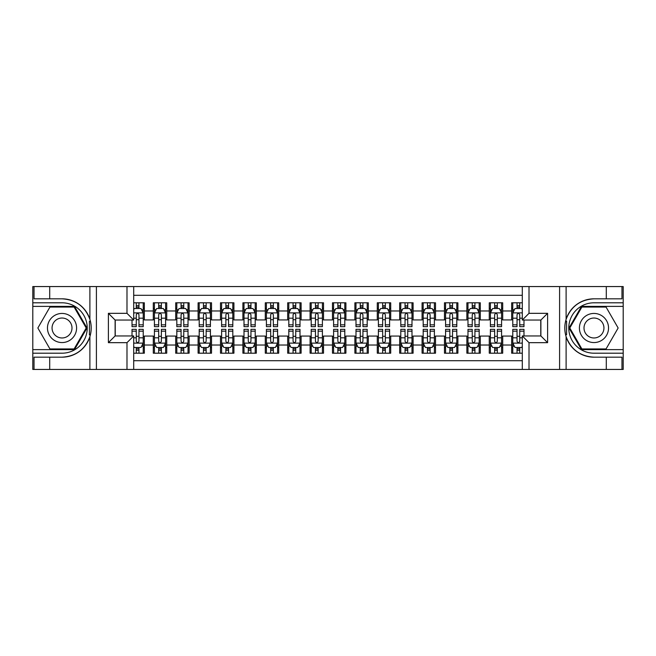 <?xml version="1.0" encoding="UTF-8"?>
<svg xmlns="http://www.w3.org/2000/svg" width="656" height="656" viewBox="0 0 656 656"><rect width="100%" height="100%" fill="white"/><g stroke="black" fill="none" stroke-linecap="round" stroke-linejoin="round"><path stroke-width="0.98" d="M133.701 369.435L522.299 369.435L522.299 335.954L540.888 335.954L540.888 320.046L522.299 320.046L522.299 286.565L133.701 286.565L133.701 320.046L115.112 320.046L115.112 335.954L133.701 335.954L133.701 369.435L49.708 369.435L49.708 357.176L62.025 357.176A29.176 29.176 0 0 0 89.888 336.667C91.594 330.895 91.594 325.114 89.888 319.333A29.176 29.176 0 0 0 62.025 298.824L49.708 298.824L49.708 286.565L32.8 286.565L32.8 349.615L74.505 349.615L86.986 328L74.505 306.385L32.8 306.385M522.299 302.801L511.664 302.801L511.664 310.977L502.701 310.977L502.701 319.939L511.664 319.939L511.664 310.977M502.701 310.977L502.701 302.801L489.261 302.801L489.261 310.977L480.307 310.977L480.307 319.939L489.261 319.939L489.261 310.977M480.307 310.977L480.307 302.801L466.867 302.801L466.867 310.977L457.904 310.977L457.904 319.939L466.867 319.939L466.867 310.977M457.904 310.977L457.904 302.801L444.465 302.801L444.465 310.977L435.51 310.977L435.51 319.939L444.465 319.939L444.465 310.977M435.51 310.977L435.51 302.801L422.07 302.801L422.07 310.977L413.108 310.977L413.108 319.939L422.07 319.939L422.07 310.977M413.108 310.977L413.108 302.801L399.676 302.801L399.676 310.977L390.714 310.977L390.714 319.939L399.676 319.939L399.676 310.977M390.714 310.977L390.714 302.801L377.274 302.801L377.274 310.977L368.319 310.977L368.319 319.939L377.274 319.939L377.274 310.977M368.319 310.977L368.319 302.801L354.88 302.801L354.88 310.977L345.917 310.977L345.917 319.939L354.88 319.939L354.88 310.977M345.917 310.977L345.917 302.801L332.477 302.801L332.477 310.977L323.523 310.977L323.523 319.939L332.477 319.939L332.477 310.977M323.523 310.977L323.523 302.801L310.083 302.801L310.083 310.977L301.12 310.977L301.12 319.939L310.083 319.939L310.083 310.977M301.12 310.977L301.12 302.801L287.681 302.801L287.681 310.977L278.726 310.977L278.726 319.939L287.681 319.939L287.681 310.977M278.726 310.977L278.726 302.801L265.286 302.801L265.286 310.977L256.324 310.977L256.324 319.939L265.286 319.939L265.286 310.977M256.324 310.977L256.324 302.801L242.892 302.801L242.892 310.977L233.93 310.977L233.93 319.939L242.892 319.939L242.892 310.977M233.93 310.977L233.93 302.801L220.49 302.801L220.49 310.977L211.535 310.977L211.535 319.939L220.49 319.939L220.49 310.977M211.535 310.977L211.535 302.801L198.096 302.801L198.096 310.977L189.133 310.977L189.133 319.939L198.096 319.939L198.096 310.977M189.133 310.977L189.133 302.801L175.693 302.801L175.693 310.977L166.739 310.977L166.739 319.939L175.693 319.939L175.693 310.977M166.739 310.977L166.739 302.801L153.299 302.801L153.299 319.939L144.336 319.939L144.336 302.801L133.701 302.801M133.701 353.199L144.336 353.199L144.336 336.061L153.299 336.061L153.299 353.199L166.739 353.199L166.739 336.061L175.693 336.061L175.693 345.023L166.739 345.023M175.693 345.023L175.693 353.199L189.133 353.199L189.133 336.061L198.096 336.061L198.096 345.023L189.133 345.023M198.096 345.023L198.096 353.199L211.535 353.199L211.535 336.061L220.49 336.061L220.49 345.023L211.535 345.023M220.49 345.023L220.49 353.199L233.93 353.199L233.93 336.061L242.892 336.061L242.892 345.023L233.93 345.023M242.892 345.023L242.892 353.199L256.324 353.199L256.324 336.061L265.286 336.061L265.286 345.023L256.324 345.023M265.286 345.023L265.286 353.199L278.726 353.199L278.726 336.061L287.681 336.061L287.681 345.023L278.726 345.023M287.681 345.023L287.681 353.199L301.12 353.199L301.12 336.061L310.083 336.061L310.083 345.023L301.12 345.023M310.083 345.023L310.083 353.199L323.523 353.199L323.523 336.061L332.477 336.061L332.477 345.023L323.523 345.023M332.477 345.023L332.477 353.199L345.917 353.199L345.917 336.061L354.88 336.061L354.88 345.023L345.917 345.023M354.88 345.023L354.88 353.199L368.319 353.199L368.319 336.061L377.274 336.061L377.274 345.023L368.319 345.023M377.274 345.023L377.274 353.199L390.714 353.199L390.714 336.061L399.676 336.061L399.676 345.023L390.714 345.023M399.676 345.023L399.676 353.199L413.108 353.199L413.108 336.061L422.07 336.061L422.07 345.023L413.108 345.023M422.07 345.023L422.07 353.199L435.51 353.199L435.51 336.061L444.465 336.061L444.465 345.023L435.51 345.023M444.465 345.023L444.465 353.199L457.904 353.199L457.904 336.061L466.867 336.061L466.867 345.023L457.904 345.023M466.867 345.023L466.867 353.199L480.307 353.199L480.307 336.061L489.261 336.061L489.261 345.023L480.307 345.023M489.261 345.023L489.261 353.199L502.701 353.199L502.701 336.061L511.664 336.061L511.664 345.023L502.701 345.023M522.299 295.298L133.701 295.298M133.701 360.702L522.299 360.702M511.664 345.023L511.664 353.199L522.299 353.199M115.226 320.046L115.226 335.954M540.774 335.954L540.774 320.046M136.276 308.402L138.965 308.402M143.221 308.402L144.336 308.402M136.276 319.71L138.965 319.71M143.221 319.71L144.336 319.71M136.276 336.29L138.965 336.29M143.221 336.29L144.336 336.29M136.276 347.598L138.965 347.598M143.221 347.598L144.336 347.598M153.299 319.71L154.422 319.71M158.678 319.71L161.36 319.71M165.615 319.71L166.739 319.71M153.299 308.402L154.422 308.402M158.678 308.402L161.36 308.402M165.615 308.402L166.739 308.402M153.299 336.29L154.422 336.29M158.678 336.29L161.36 336.29M165.615 336.29L166.739 336.29M153.299 347.598L154.422 347.598M158.678 347.598L161.36 347.598M165.615 347.598L166.739 347.598M175.693 336.29L176.817 336.29M181.072 336.29L183.762 336.29M188.018 336.29L189.133 336.29M175.693 347.598L176.817 347.598M181.072 347.598L183.762 347.598M188.018 347.598L189.133 347.598M175.693 308.402L176.817 308.402M181.072 308.402L183.762 308.402M188.018 308.402L189.133 308.402M175.693 319.71L176.817 319.71M181.072 319.71L183.762 319.71M188.018 319.71L189.133 319.71M198.096 336.29L199.211 336.29M203.467 336.29L206.156 336.29M210.412 336.29L211.535 336.29M198.096 347.598L199.211 347.598M203.467 347.598L206.156 347.598M210.412 347.598L211.535 347.598M198.096 308.402L199.211 308.402M203.467 308.402L206.156 308.402M210.412 308.402L211.535 308.402M198.096 319.71L199.211 319.71M203.467 319.71L206.156 319.71M210.412 319.71L211.535 319.71M220.49 336.29L221.613 336.29M225.869 336.29L228.559 336.29M232.814 336.29L233.93 336.29M220.49 347.598L221.613 347.598M225.869 347.598L228.559 347.598M232.814 347.598L233.93 347.598M220.49 308.402L221.613 308.402M225.869 308.402L228.559 308.402M232.814 308.402L233.93 308.402M220.49 319.71L221.613 319.71M225.869 319.71L228.559 319.71M232.814 319.71L233.93 319.71M242.892 336.29L244.007 336.29M248.263 336.29L250.953 336.29M255.209 336.29L256.324 336.29M242.892 347.598L244.007 347.598M248.263 347.598L250.953 347.598M255.209 347.598L256.324 347.598M242.892 308.402L244.007 308.402M248.263 308.402L250.953 308.402M255.209 308.402L256.324 308.402M242.892 319.71L244.007 319.71M248.263 319.71L250.953 319.71M255.209 319.71L256.324 319.71M265.286 336.29L266.41 336.29M270.666 336.29L273.347 336.29M277.603 336.29L278.726 336.29M265.286 347.598L266.41 347.598M270.666 347.598L273.347 347.598M277.603 347.598L278.726 347.598M265.286 308.402L266.41 308.402M270.666 308.402L273.347 308.402M277.603 308.402L278.726 308.402M265.286 319.71L266.41 319.71M270.666 319.71L273.347 319.71M277.603 319.71L278.726 319.71M287.681 336.29L288.804 336.29M293.06 336.29L295.749 336.29M300.005 336.29L301.12 336.29M287.681 347.598L288.804 347.598M293.06 347.598L295.749 347.598M300.005 347.598L301.12 347.598M287.681 308.402L288.804 308.402M293.06 308.402L295.749 308.402M300.005 308.402L301.12 308.402M287.681 319.71L288.804 319.71M293.06 319.71L295.749 319.71M300.005 319.71L301.12 319.71M310.083 336.29L311.198 336.29M315.454 336.29L318.144 336.29M322.399 336.29L323.523 336.29M310.083 347.598L311.198 347.598M315.454 347.598L318.144 347.598M322.399 347.598L323.523 347.598M310.083 308.402L311.198 308.402M315.454 308.402L318.144 308.402M322.399 308.402L323.523 308.402M310.083 319.71L311.198 319.71M315.454 319.71L318.144 319.71M322.399 319.71L323.523 319.71M332.477 336.29L333.601 336.29M337.856 336.29L340.546 336.29M344.802 336.29L345.917 336.29M332.477 347.598L333.601 347.598M337.856 347.598L340.546 347.598M344.802 347.598L345.917 347.598M332.477 308.402L333.601 308.402M337.856 308.402L340.546 308.402M344.802 308.402L345.917 308.402M332.477 319.71L333.601 319.71M337.856 319.71L340.546 319.71M344.802 319.71L345.917 319.71M354.88 336.29L355.995 336.29M360.251 336.29L362.94 336.29M367.196 336.29L368.319 336.29M354.88 347.598L355.995 347.598M360.251 347.598L362.94 347.598M367.196 347.598L368.319 347.598M354.88 308.402L355.995 308.402M360.251 308.402L362.94 308.402M367.196 308.402L368.319 308.402M354.88 319.71L355.995 319.71M360.251 319.71L362.94 319.71M367.196 319.71L368.319 319.71M377.274 336.29L378.397 336.29M382.653 336.29L385.334 336.29M389.59 336.29L390.714 336.29M377.274 347.598L378.397 347.598M382.653 347.598L385.334 347.598M389.59 347.598L390.714 347.598M377.274 308.402L378.397 308.402M382.653 308.402L385.334 308.402M389.59 308.402L390.714 308.402M377.274 319.71L378.397 319.71M382.653 319.71L385.334 319.71M389.59 319.71L390.714 319.71M399.676 336.29L400.791 336.29M405.047 336.29L407.737 336.29M411.993 336.29L413.108 336.29M399.676 347.598L400.791 347.598M405.047 347.598L407.737 347.598M411.993 347.598L413.108 347.598M399.676 308.402L400.791 308.402M405.047 308.402L407.737 308.402M411.993 308.402L413.108 308.402M399.676 319.71L400.791 319.71M405.047 319.71L407.737 319.71M411.993 319.71L413.108 319.71M422.07 336.29L423.186 336.29M427.441 336.29L430.131 336.29M434.387 336.29L435.51 336.29M422.07 347.598L423.186 347.598M427.441 347.598L430.131 347.598M434.387 347.598L435.51 347.598M422.07 308.402L423.186 308.402M427.441 308.402L430.131 308.402M434.387 308.402L435.51 308.402M422.07 319.71L423.186 319.71M427.441 319.71L430.131 319.71M434.387 319.71L435.51 319.71M444.465 336.29L445.588 336.29M449.844 336.29L452.533 336.29M456.789 336.29L457.904 336.29M444.465 347.598L445.588 347.598M449.844 347.598L452.533 347.598M456.789 347.598L457.904 347.598M444.465 308.402L445.588 308.402M449.844 308.402L452.533 308.402M456.789 308.402L457.904 308.402M444.465 319.71L445.588 319.71M449.844 319.71L452.533 319.71M456.789 319.71L457.904 319.71M466.867 336.29L467.982 336.29M472.238 336.29L474.928 336.29M479.183 336.29L480.307 336.29M466.867 347.598L467.982 347.598M472.238 347.598L474.928 347.598M479.183 347.598L480.307 347.598M466.867 308.402L467.982 308.402M472.238 308.402L474.928 308.402M479.183 308.402L480.307 308.402M466.867 319.71L467.982 319.71M472.238 319.71L474.928 319.71M479.183 319.71L480.307 319.71M489.261 336.29L490.385 336.29M494.64 336.29L497.322 336.29M501.578 336.29L502.701 336.29M489.261 347.598L490.385 347.598M494.64 347.598L497.322 347.598M501.578 347.598L502.701 347.598M489.261 308.402L490.385 308.402M494.64 308.402L497.322 308.402M501.578 308.402L502.701 308.402M489.261 319.71L490.385 319.71M494.64 319.71L497.322 319.71M501.578 319.71L502.701 319.71M511.664 336.29L512.779 336.29M517.035 336.29L519.724 336.29M511.664 347.598L512.779 347.598M517.035 347.598L519.724 347.598M511.664 308.402L512.779 308.402M517.035 308.402L519.724 308.402M511.664 319.71L512.779 319.71M517.035 319.71L519.724 319.71M138.965 305.712L136.276 305.712M132.02 324.835L132.02 326.655L136.276 326.655L136.276 324.835L132.02 324.835L132.02 320.046M141.598 309.747L143.221 309.747L143.221 326.655L138.965 326.655L138.965 314.675C138.072 312.945 137.178 312.945 136.276 314.675L136.276 324.835M143.221 309.747L143.221 302.801M143.221 312.994L140.983 308.517L134.259 308.517L133.701 309.632M136.276 308.517L136.276 302.801M138.965 302.801L138.965 308.517M136.276 350.288L138.965 350.288M133.701 346.368L134.259 347.483L140.983 347.483L143.221 343.006L143.221 329.345L138.965 329.345L138.965 331.165L143.221 331.165M143.221 343.006L143.221 353.199M132.02 335.954L132.02 329.345L136.276 329.345L136.276 341.325C137.17 343.055 138.063 343.055 138.965 341.325L138.965 331.165M138.965 347.483L138.965 353.199M136.276 353.199L136.276 347.483M69.306 315.388A14.555 14.555 0 0 0 49.421 320.718A14.555 14.555 0 0 0 54.751 340.612A14.555 14.555 0 0 0 74.636 335.282A14.555 14.555 0 0 0 69.306 315.388M67.01 319.365A9.963 9.963 0 0 0 53.398 323.014A9.963 9.963 0 0 0 57.047 336.635A9.963 9.963 0 0 0 70.659 332.986A9.963 9.963 0 0 0 67.01 319.365M74.12 348.943L49.938 348.943L37.851 328L49.938 307.057L74.12 307.057L86.207 328L74.12 348.943M601.249 315.388A14.555 14.555 0 0 0 581.364 320.718A14.555 14.555 0 0 0 586.694 340.612A14.555 14.555 0 0 0 606.579 335.282A14.555 14.555 0 0 0 601.249 315.388M598.953 319.365A9.963 9.963 0 0 0 585.341 323.014A9.963 9.963 0 0 0 588.99 336.635A9.963 9.963 0 0 0 602.602 332.986A9.963 9.963 0 0 0 598.953 319.365M606.062 348.943L581.88 348.943L569.793 328L581.88 307.057L606.062 307.057L618.149 328L606.062 348.943M89.413 334.724L90.413 334.724A29.176 29.176 0 0 0 90.421 321.284L89.413 321.284L89.413 334.896L90.372 334.896M49.708 286.565L89.888 286.565L89.888 319.333C85.026 306.491 75.735 299.653 62.025 298.824M62.025 357.176C75.735 356.347 85.026 349.509 89.888 336.667L89.888 369.435M126.985 369.435L126.985 342.67L108.396 342.67L108.396 313.33L126.985 313.33L126.985 286.565L96.407 286.565L96.407 369.435M49.708 369.435L32.8 369.435L32.8 349.615M32.8 353.199L62.025 353.199A25.199 25.199 0 0 0 87.223 328A25.199 25.199 0 0 0 62.025 302.801L32.8 302.801M89.888 286.565L96.407 286.565M126.985 286.565L133.701 286.565M49.708 357.176L34.03 357.176L34.03 369.435M49.708 298.824L34.03 298.824L34.03 286.565M126.985 342.67L133.701 335.954M108.396 342.67L115.112 335.954M108.396 313.33L115.112 320.046M126.985 313.33L133.701 320.046M89.413 321.284L90.38 321.112M91.094 330.501L91.184 326.975M90.897 323.785L90.741 322.834M566.587 321.276L565.587 321.276A29.176 29.176 0 0 0 565.579 334.716L566.587 334.716L566.587 321.104L565.628 321.104A29.176 29.176 0 0 1 593.975 298.824C580.265 299.653 570.974 306.491 566.112 319.333C564.406 325.105 564.406 330.886 566.112 336.667C570.974 349.509 580.265 356.347 593.975 357.176L606.292 357.176L606.292 369.435L623.2 369.435L623.2 306.385L581.495 306.385L569.014 328L581.495 349.615L623.2 349.615M566.587 334.716L565.62 334.888A29.176 29.176 0 0 0 593.975 357.176M522.299 286.565L606.292 286.565L606.292 298.824L593.975 298.824M529.015 286.565L529.015 313.33L547.604 313.33L547.604 342.67L529.015 342.67L529.015 369.435L559.593 369.435L559.593 286.565M566.112 336.667L566.112 369.435L606.292 369.435M606.292 286.565L623.2 286.565L623.2 306.385M623.2 302.801L593.975 302.801A25.199 25.199 0 0 0 568.777 328A25.199 25.199 0 0 0 593.975 353.199L623.2 353.199M566.112 369.435L559.593 369.435M529.015 369.435L522.299 369.435M606.292 298.824L621.97 298.824L621.97 286.565M606.292 357.176L621.97 357.176L621.97 369.435M529.015 313.33L522.299 320.046M547.604 313.33L540.888 320.046M547.604 342.67L540.888 335.954M529.015 342.67L522.299 335.954M564.906 325.499L564.816 329.025M565.103 332.215L565.259 333.166M161.36 305.712L158.678 305.712M165.615 324.835L161.36 324.835L161.36 326.655L165.615 326.655L165.615 312.994L163.377 308.517L156.661 308.517L154.422 312.994L154.422 326.655L158.678 326.655L158.678 324.835L154.422 324.835M154.422 312.994L154.422 302.801M165.615 312.994L165.615 302.801M158.678 308.517L158.678 302.801M161.36 302.801L161.36 308.517M161.36 324.835L161.36 314.675C160.466 312.945 159.572 312.945 158.678 314.675L158.678 324.835M183.762 305.712L181.072 305.712M188.018 324.835L183.762 324.835L183.762 326.655L188.018 326.655L188.018 312.994L185.779 308.517L179.055 308.517L176.817 312.994L176.817 326.655L181.072 326.655L181.072 324.835L176.817 324.835M176.817 312.994L176.817 302.801M188.018 312.994L188.018 302.801M181.072 308.517L181.072 302.801M183.762 302.801L183.762 308.517M183.762 324.835L183.762 314.675C182.868 312.945 181.966 312.945 181.072 314.675L181.072 324.835M206.156 305.712L203.467 305.712M210.412 324.835L206.156 324.835L206.156 326.655L210.412 326.655L210.412 312.994L208.173 308.517L201.458 308.517L199.211 312.994L199.211 326.655L203.467 326.655L203.467 324.835L199.211 324.835M199.211 312.994L199.211 302.801M210.412 312.994L210.412 302.801M203.467 308.517L203.467 302.801M206.156 302.801L206.156 308.517M206.156 324.835L206.156 314.675C205.262 312.945 204.369 312.945 203.467 314.675L203.467 324.835M228.559 305.712L225.869 305.712M232.814 324.835L228.559 324.835L228.559 326.655L232.814 326.655L232.814 312.994L230.568 308.517L223.852 308.517L221.613 312.994L221.613 326.655L225.869 326.655L225.869 324.835L221.613 324.835M221.613 312.994L221.613 302.801M232.814 312.994L232.814 302.801M225.869 308.517L225.869 302.801M228.559 302.801L228.559 308.517M228.559 324.835L228.559 314.675C227.657 312.945 226.763 312.945 225.869 314.675L225.869 324.835M158.678 350.288L161.36 350.288M154.422 331.165L158.678 331.165L158.678 329.345L154.422 329.345L154.422 343.006L156.661 347.483L163.377 347.483L165.615 343.006L165.615 329.345L161.36 329.345L161.36 331.165L165.615 331.165M165.615 343.006L165.615 353.199M154.422 343.006L154.422 353.199M161.36 347.483L161.36 353.199M158.678 353.199L158.678 347.483M158.678 331.165L158.678 341.325C159.572 343.055 160.466 343.055 161.36 341.325L161.36 331.165M181.072 350.288L183.762 350.288M176.817 331.165L181.072 331.165L181.072 329.345L176.817 329.345L176.817 343.006L179.055 347.483L185.779 347.483L188.018 343.006L188.018 329.345L183.762 329.345L183.762 331.165L188.018 331.165M188.018 343.006L188.018 353.199M176.817 343.006L176.817 353.199M183.762 347.483L183.762 353.199M181.072 353.199L181.072 347.483M181.072 331.165L181.072 341.325C181.966 343.055 182.86 343.055 183.762 341.325L183.762 331.165M203.467 350.288L206.156 350.288M199.211 331.165L203.467 331.165L203.467 329.345L199.211 329.345L199.211 343.006L201.458 347.483L208.173 347.483L210.412 343.006L210.412 329.345L206.156 329.345L206.156 331.165L210.412 331.165M210.412 343.006L210.412 353.199M199.211 343.006L199.211 353.199M206.156 347.483L206.156 353.199M203.467 353.199L203.467 347.483M203.467 331.165L203.467 341.325C204.36 343.055 205.262 343.055 206.156 341.325L206.156 331.165M225.869 350.288L228.559 350.288M221.613 331.165L225.869 331.165L225.869 329.345L221.613 329.345L221.613 343.006L223.852 347.483L230.568 347.483L232.814 343.006L232.814 329.345L228.559 329.345L228.559 331.165L232.814 331.165M232.814 343.006L232.814 353.199M221.613 343.006L221.613 353.199M228.559 347.483L228.559 353.199M225.869 353.199L225.869 347.483M225.869 331.165L225.869 341.325C226.763 343.055 227.657 343.055 228.559 341.325L228.559 331.165M250.953 305.712L248.263 305.712M255.209 324.835L250.953 324.835L250.953 326.655L255.209 326.655L255.209 312.994L252.97 308.517L246.246 308.517L244.007 312.994L244.007 326.655L248.263 326.655L248.263 324.835L244.007 324.835M244.007 312.994L244.007 302.801M255.209 312.994L255.209 302.801M248.263 308.517L248.263 302.801M250.953 302.801L250.953 308.517M250.953 324.835L250.953 314.675C250.059 312.945 249.165 312.945 248.263 314.675L248.263 324.835M248.263 350.288L250.953 350.288M244.007 331.165L248.263 331.165L248.263 329.345L244.007 329.345L244.007 343.006L246.246 347.483L252.97 347.483L255.209 343.006L255.209 329.345L250.953 329.345L250.953 331.165L255.209 331.165M255.209 343.006L255.209 353.199M244.007 343.006L244.007 353.199M250.953 347.483L250.953 353.199M248.263 353.199L248.263 347.483M248.263 331.165L248.263 341.325C249.157 343.055 250.059 343.055 250.953 341.325L250.953 331.165M273.347 305.712L270.666 305.712M277.603 324.835L273.347 324.835L273.347 326.655L277.603 326.655L277.603 312.994L275.364 308.517L268.648 308.517L266.41 312.994L266.41 326.655L270.666 326.655L270.666 324.835L266.41 324.835M266.41 312.994L266.41 302.801M277.603 312.994L277.603 302.801M270.666 308.517L270.666 302.801M273.347 302.801L273.347 308.517M273.347 324.835L273.347 314.675C272.453 312.945 271.559 312.945 270.666 314.675L270.666 324.835M270.666 350.288L273.347 350.288M266.41 331.165L270.666 331.165L270.666 329.345L266.41 329.345L266.41 343.006L268.648 347.483L275.364 347.483L277.603 343.006L277.603 329.345L273.347 329.345L273.347 331.165L277.603 331.165M277.603 343.006L277.603 353.199M266.41 343.006L266.41 353.199M273.347 347.483L273.347 353.199M270.666 353.199L270.666 347.483M270.666 331.165L270.666 341.325C271.559 343.055 272.453 343.055 273.347 341.325L273.347 331.165M295.749 305.712L293.06 305.712M300.005 324.835L295.749 324.835L295.749 326.655L300.005 326.655L300.005 312.994L297.767 308.517L291.043 308.517L288.804 312.994L288.804 326.655L293.06 326.655L293.06 324.835L288.804 324.835M288.804 312.994L288.804 302.801M300.005 312.994L300.005 302.801M293.06 308.517L293.06 302.801M295.749 302.801L295.749 308.517M295.749 324.835L295.749 314.675C294.856 312.945 293.954 312.945 293.06 314.675L293.06 324.835M293.06 350.288L295.749 350.288M288.804 331.165L293.06 331.165L293.06 329.345L288.804 329.345L288.804 343.006L291.043 347.483L297.767 347.483L300.005 343.006L300.005 329.345L295.749 329.345L295.749 331.165L300.005 331.165M300.005 343.006L300.005 353.199M288.804 343.006L288.804 353.199M295.749 347.483L295.749 353.199M293.06 353.199L293.06 347.483M293.06 331.165L293.06 341.325C293.954 343.055 294.847 343.055 295.749 341.325L295.749 331.165M318.144 305.712L315.454 305.712M322.399 324.835L318.144 324.835L318.144 326.655L322.399 326.655L322.399 312.994L320.161 308.517L313.445 308.517L311.198 312.994L311.198 326.655L315.454 326.655L315.454 324.835L311.198 324.835M311.198 312.994L311.198 302.801M322.399 312.994L322.399 302.801M315.454 308.517L315.454 302.801M318.144 302.801L318.144 308.517M318.144 324.835L318.144 314.675C317.25 312.945 316.356 312.945 315.454 314.675L315.454 324.835M315.454 350.288L318.144 350.288M311.198 331.165L315.454 331.165L315.454 329.345L311.198 329.345L311.198 343.006L313.445 347.483L320.161 347.483L322.399 343.006L322.399 329.345L318.144 329.345L318.144 331.165L322.399 331.165M322.399 343.006L322.399 353.199M311.198 343.006L311.198 353.199M318.144 347.483L318.144 353.199M315.454 353.199L315.454 347.483M315.454 331.165L315.454 341.325C316.356 343.055 317.25 343.055 318.144 341.325L318.144 331.165M340.546 305.712L337.856 305.712M344.802 324.835L340.546 324.835L340.546 326.655L344.802 326.655L344.802 312.994L342.555 308.517L335.839 308.517L333.601 312.994L333.601 326.655L337.856 326.655L337.856 324.835L333.601 324.835M333.601 312.994L333.601 302.801M344.802 312.994L344.802 302.801M337.856 308.517L337.856 302.801M340.546 302.801L340.546 308.517M340.546 324.835L340.546 314.675C339.644 312.945 338.75 312.945 337.856 314.675L337.856 324.835M337.856 350.288L340.546 350.288M333.601 331.165L337.856 331.165L337.856 329.345L333.601 329.345L333.601 343.006L335.839 347.483L342.555 347.483L344.802 343.006L344.802 329.345L340.546 329.345L340.546 331.165L344.802 331.165M344.802 343.006L344.802 353.199M333.601 343.006L333.601 353.199M340.546 347.483L340.546 353.199M337.856 353.199L337.856 347.483M337.856 331.165L337.856 341.325C338.75 343.055 339.644 343.055 340.546 341.325L340.546 331.165M362.94 305.712L360.251 305.712M367.196 324.835L362.94 324.835L362.94 326.655L367.196 326.655L367.196 312.994L364.957 308.517L358.233 308.517L355.995 312.994L355.995 326.655L360.251 326.655L360.251 324.835L355.995 324.835M355.995 312.994L355.995 302.801M367.196 312.994L367.196 302.801M360.251 308.517L360.251 302.801M362.94 302.801L362.94 308.517M362.94 324.835L362.94 314.675C362.046 312.945 361.153 312.945 360.251 314.675L360.251 324.835M360.251 350.288L362.94 350.288M355.995 331.165L360.251 331.165L360.251 329.345L355.995 329.345L355.995 343.006L358.233 347.483L364.957 347.483L367.196 343.006L367.196 329.345L362.94 329.345L362.94 331.165L367.196 331.165M367.196 343.006L367.196 353.199M355.995 343.006L355.995 353.199M362.94 347.483L362.94 353.199M360.251 353.199L360.251 347.483M360.251 331.165L360.251 341.325C361.144 343.055 362.046 343.055 362.94 341.325L362.94 331.165M385.334 305.712L382.653 305.712M389.59 324.835L385.334 324.835L385.334 326.655L389.59 326.655L389.59 312.994L387.352 308.517L380.636 308.517L378.397 312.994L378.397 326.655L382.653 326.655L382.653 324.835L378.397 324.835M378.397 312.994L378.397 302.801M389.59 312.994L389.59 302.801M382.653 308.517L382.653 302.801M385.334 302.801L385.334 308.517M385.334 324.835L385.334 314.675C384.441 312.945 383.547 312.945 382.653 314.675L382.653 324.835M382.653 350.288L385.334 350.288M378.397 331.165L382.653 331.165L382.653 329.345L378.397 329.345L378.397 343.006L380.636 347.483L387.352 347.483L389.59 343.006L389.59 329.345L385.334 329.345L385.334 331.165L389.59 331.165M389.59 343.006L389.59 353.199M378.397 343.006L378.397 353.199M385.334 347.483L385.334 353.199M382.653 353.199L382.653 347.483M382.653 331.165L382.653 341.325C383.547 343.055 384.441 343.055 385.334 341.325L385.334 331.165M407.737 305.712L405.047 305.712M411.993 324.835L407.737 324.835L407.737 326.655L411.993 326.655L411.993 312.994L409.754 308.517L403.03 308.517L400.791 312.994L400.791 326.655L405.047 326.655L405.047 324.835L400.791 324.835M400.791 312.994L400.791 302.801M411.993 312.994L411.993 302.801M405.047 308.517L405.047 302.801M407.737 302.801L407.737 308.517M407.737 324.835L407.737 314.675C406.843 312.945 405.941 312.945 405.047 314.675L405.047 324.835M405.047 350.288L407.737 350.288M400.791 331.165L405.047 331.165L405.047 329.345L400.791 329.345L400.791 343.006L403.03 347.483L409.754 347.483L411.993 343.006L411.993 329.345L407.737 329.345L407.737 331.165L411.993 331.165M411.993 343.006L411.993 353.199M400.791 343.006L400.791 353.199M407.737 347.483L407.737 353.199M405.047 353.199L405.047 347.483M405.047 331.165L405.047 341.325C405.941 343.055 406.835 343.055 407.737 341.325L407.737 331.165M430.131 305.712L427.441 305.712M434.387 324.835L430.131 324.835L430.131 326.655L434.387 326.655L434.387 312.994L432.148 308.517L425.432 308.517L423.186 312.994L423.186 326.655L427.441 326.655L427.441 324.835L423.186 324.835M423.186 312.994L423.186 302.801M434.387 312.994L434.387 302.801M427.441 308.517L427.441 302.801M430.131 302.801L430.131 308.517M430.131 324.835L430.131 314.675C429.237 312.945 428.343 312.945 427.441 314.675L427.441 324.835M427.441 350.288L430.131 350.288M423.186 331.165L427.441 331.165L427.441 329.345L423.186 329.345L423.186 343.006L425.432 347.483L432.148 347.483L434.387 343.006L434.387 329.345L430.131 329.345L430.131 331.165L434.387 331.165M434.387 343.006L434.387 353.199M423.186 343.006L423.186 353.199M430.131 347.483L430.131 353.199M427.441 353.199L427.441 347.483M427.441 331.165L427.441 341.325C428.343 343.055 429.237 343.055 430.131 341.325L430.131 331.165M452.533 305.712L449.844 305.712M456.789 324.835L452.533 324.835L452.533 326.655L456.789 326.655L456.789 312.994L454.542 308.517L447.827 308.517L445.588 312.994L445.588 326.655L449.844 326.655L449.844 324.835L445.588 324.835M445.588 312.994L445.588 302.801M456.789 312.994L456.789 302.801M449.844 308.517L449.844 302.801M452.533 302.801L452.533 308.517M452.533 324.835L452.533 314.675C451.64 312.945 450.738 312.945 449.844 314.675L449.844 324.835M449.844 350.288L452.533 350.288M445.588 331.165L449.844 331.165L449.844 329.345L445.588 329.345L445.588 343.006L447.827 347.483L454.542 347.483L456.789 343.006L456.789 329.345L452.533 329.345L452.533 331.165L456.789 331.165M456.789 343.006L456.789 353.199M445.588 343.006L445.588 353.199M452.533 347.483L452.533 353.199M449.844 353.199L449.844 347.483M449.844 331.165L449.844 341.325C450.738 343.055 451.631 343.055 452.533 341.325L452.533 331.165M474.928 305.712L472.238 305.712M479.183 324.835L474.928 324.835L474.928 326.655L479.183 326.655L479.183 312.994L476.945 308.517L470.221 308.517L467.982 312.994L467.982 326.655L472.238 326.655L472.238 324.835L467.982 324.835M467.982 312.994L467.982 302.801M479.183 312.994L479.183 302.801M472.238 308.517L472.238 302.801M474.928 302.801L474.928 308.517M474.928 324.835L474.928 314.675C474.034 312.945 473.14 312.945 472.238 314.675L472.238 324.835M472.238 350.288L474.928 350.288M467.982 331.165L472.238 331.165L472.238 329.345L467.982 329.345L467.982 343.006L470.221 347.483L476.945 347.483L479.183 343.006L479.183 329.345L474.928 329.345L474.928 331.165L479.183 331.165M479.183 343.006L479.183 353.199M467.982 343.006L467.982 353.199M474.928 347.483L474.928 353.199M472.238 353.199L472.238 347.483M472.238 331.165L472.238 341.325C473.132 343.055 474.034 343.055 474.928 341.325L474.928 331.165M497.322 305.712L494.64 305.712M501.578 324.835L497.322 324.835L497.322 326.655L501.578 326.655L501.578 312.994L499.339 308.517L492.623 308.517L490.385 312.994L490.385 326.655L494.64 326.655L494.64 324.835L490.385 324.835M490.385 312.994L490.385 302.801M501.578 312.994L501.578 302.801M494.64 308.517L494.64 302.801M497.322 302.801L497.322 308.517M497.322 324.835L497.322 314.675C496.428 312.945 495.534 312.945 494.64 314.675L494.64 324.835M494.64 350.288L497.322 350.288M490.385 331.165L494.64 331.165L494.64 329.345L490.385 329.345L490.385 343.006L492.623 347.483L499.339 347.483L501.578 343.006L501.578 329.345L497.322 329.345L497.322 331.165L501.578 331.165M501.578 343.006L501.578 353.199M490.385 343.006L490.385 353.199M497.322 347.483L497.322 353.199M494.64 353.199L494.64 347.483M494.64 331.165L494.64 341.325C495.534 343.055 496.428 343.055 497.322 341.325L497.322 331.165M519.724 305.712L517.035 305.712M522.299 309.632L521.741 308.517L515.017 308.517L512.779 312.994L512.779 326.655L517.035 326.655L517.035 324.835L512.779 324.835M512.779 312.994L512.779 302.801M523.98 320.046L523.98 326.655L519.724 326.655L519.724 314.675C518.83 312.945 517.937 312.945 517.035 314.675L517.035 324.835M517.035 308.517L517.035 302.801M519.724 302.801L519.724 308.517M517.035 350.288L519.724 350.288M523.98 331.165L523.98 329.345L519.724 329.345L519.724 331.165L523.98 331.165L523.98 335.954M514.402 346.253L512.779 346.253L512.779 329.345L517.035 329.345L517.035 341.325C517.928 343.055 518.822 343.055 519.724 341.325L519.724 331.165M512.779 346.253L512.779 353.199M512.779 343.006L515.017 347.483L521.741 347.483L522.299 346.368M519.724 347.483L519.724 353.199M517.035 353.199L517.035 347.483M153.299 345.023L144.336 345.023M153.299 310.977L144.336 310.977M143.164 312.879L133.701 312.879M143.221 324.835L138.965 324.835M136.276 318.185L133.701 318.185M143.221 318.185L138.965 318.185M138.965 307.139L136.276 307.139M133.701 343.121L143.164 343.121M143.221 346.253L141.598 346.253M132.02 331.165L136.276 331.165M138.965 337.815L143.221 337.815M133.701 337.815L136.276 337.815M136.276 348.861L138.965 348.861M566.112 286.565L566.112 319.333M165.558 312.879L154.472 312.879M154.422 309.747L156.046 309.747M163.992 309.747L165.615 309.747M158.678 318.185L154.422 318.185M165.615 318.185L161.36 318.185M161.36 307.139L158.678 307.139M187.96 312.879L176.874 312.879M176.817 309.747L178.44 309.747M186.394 309.747L188.018 309.747M181.072 318.185L176.817 318.185M188.018 318.185L183.762 318.185M183.762 307.139L181.072 307.139M210.355 312.879L199.268 312.879M199.211 309.747L200.834 309.747M208.788 309.747L210.412 309.747M203.467 318.185L199.211 318.185M210.412 318.185L206.156 318.185M206.156 307.139L203.467 307.139M232.757 312.879L221.671 312.879M221.613 309.747L223.237 309.747M231.191 309.747L232.814 309.747M225.869 318.185L221.613 318.185M232.814 318.185L228.559 318.185M228.559 307.139L225.869 307.139M154.472 343.121L165.558 343.121M165.615 346.253L163.992 346.253M156.046 346.253L154.422 346.253M161.36 337.815L165.615 337.815M154.422 337.815L158.678 337.815M158.678 348.861L161.36 348.861M176.874 343.121L187.96 343.121M188.018 346.253L186.394 346.253M178.44 346.253L176.817 346.253M183.762 337.815L188.018 337.815M176.817 337.815L181.072 337.815M181.072 348.861L183.762 348.861M199.268 343.121L210.355 343.121M210.412 346.253L208.788 346.253M200.834 346.253L199.211 346.253M206.156 337.815L210.412 337.815M199.211 337.815L203.467 337.815M203.467 348.861L206.156 348.861M221.671 343.121L232.757 343.121M232.814 346.253L231.191 346.253M223.237 346.253L221.613 346.253M228.559 337.815L232.814 337.815M221.613 337.815L225.869 337.815M225.869 348.861L228.559 348.861M255.151 312.879L244.065 312.879M244.007 309.747L245.631 309.747M253.585 309.747L255.209 309.747M248.263 318.185L244.007 318.185M255.209 318.185L250.953 318.185M250.953 307.139L248.263 307.139M244.065 343.121L255.151 343.121M255.209 346.253L253.585 346.253M245.631 346.253L244.007 346.253M250.953 337.815L255.209 337.815M244.007 337.815L248.263 337.815M248.263 348.861L250.953 348.861M277.545 312.879L266.459 312.879M266.41 309.747L268.033 309.747M275.979 309.747L277.603 309.747M270.666 318.185L266.41 318.185M277.603 318.185L273.347 318.185M273.347 307.139L270.666 307.139M266.459 343.121L277.545 343.121M277.603 346.253L275.979 346.253M268.033 346.253L266.41 346.253M273.347 337.815L277.603 337.815M266.41 337.815L270.666 337.815M270.666 348.861L273.347 348.861M299.948 312.879L288.861 312.879M288.804 309.747L290.428 309.747M298.382 309.747L300.005 309.747M293.06 318.185L288.804 318.185M300.005 318.185L295.749 318.185M295.749 307.139L293.06 307.139M288.861 343.121L299.948 343.121M300.005 346.253L298.382 346.253M290.428 346.253L288.804 346.253M295.749 337.815L300.005 337.815M288.804 337.815L293.06 337.815M293.06 348.861L295.749 348.861M322.342 312.879L311.256 312.879M311.198 309.747L312.822 309.747M320.776 309.747L322.399 309.747M315.454 318.185L311.198 318.185M322.399 318.185L318.144 318.185M318.144 307.139L315.454 307.139M311.256 343.121L322.342 343.121M322.399 346.253L320.776 346.253M312.822 346.253L311.198 346.253M318.144 337.815L322.399 337.815M311.198 337.815L315.454 337.815M315.454 348.861L318.144 348.861M344.744 312.879L333.658 312.879M333.601 309.747L335.224 309.747M343.178 309.747L344.802 309.747M337.856 318.185L333.601 318.185M344.802 318.185L340.546 318.185M340.546 307.139L337.856 307.139M333.658 343.121L344.744 343.121M344.802 346.253L343.178 346.253M335.224 346.253L333.601 346.253M340.546 337.815L344.802 337.815M333.601 337.815L337.856 337.815M337.856 348.861L340.546 348.861M367.139 312.879L356.052 312.879M355.995 309.747L357.618 309.747M365.572 309.747L367.196 309.747M360.251 318.185L355.995 318.185M367.196 318.185L362.94 318.185M362.94 307.139L360.251 307.139M356.052 343.121L367.139 343.121M367.196 346.253L365.572 346.253M357.618 346.253L355.995 346.253M362.94 337.815L367.196 337.815M355.995 337.815L360.251 337.815M360.251 348.861L362.94 348.861M389.541 312.879L378.455 312.879M378.397 309.747L380.021 309.747M387.967 309.747L389.59 309.747M382.653 318.185L378.397 318.185M389.59 318.185L385.334 318.185M385.334 307.139L382.653 307.139M378.455 343.121L389.541 343.121M389.59 346.253L387.967 346.253M380.021 346.253L378.397 346.253M385.334 337.815L389.59 337.815M378.397 337.815L382.653 337.815M382.653 348.861L385.334 348.861M411.935 312.879L400.849 312.879M400.791 309.747L402.415 309.747M410.369 309.747L411.993 309.747M405.047 318.185L400.791 318.185M411.993 318.185L407.737 318.185M407.737 307.139L405.047 307.139M400.849 343.121L411.935 343.121M411.993 346.253L410.369 346.253M402.415 346.253L400.791 346.253M407.737 337.815L411.993 337.815M400.791 337.815L405.047 337.815M405.047 348.861L407.737 348.861M434.329 312.879L423.243 312.879M423.186 309.747L424.809 309.747M432.763 309.747L434.387 309.747M427.441 318.185L423.186 318.185M434.387 318.185L430.131 318.185M430.131 307.139L427.441 307.139M423.243 343.121L434.329 343.121M434.387 346.253L432.763 346.253M424.809 346.253L423.186 346.253M430.131 337.815L434.387 337.815M423.186 337.815L427.441 337.815M427.441 348.861L430.131 348.861M456.732 312.879L445.645 312.879M445.588 309.747L447.212 309.747M455.166 309.747L456.789 309.747M449.844 318.185L445.588 318.185M456.789 318.185L452.533 318.185M452.533 307.139L449.844 307.139M445.645 343.121L456.732 343.121M456.789 346.253L455.166 346.253M447.212 346.253L445.588 346.253M452.533 337.815L456.789 337.815M445.588 337.815L449.844 337.815M449.844 348.861L452.533 348.861M479.126 312.879L468.04 312.879M467.982 309.747L469.606 309.747M477.56 309.747L479.183 309.747M472.238 318.185L467.982 318.185M479.183 318.185L474.928 318.185M474.928 307.139L472.238 307.139M468.04 343.121L479.126 343.121M479.183 346.253L477.56 346.253M469.606 346.253L467.982 346.253M474.928 337.815L479.183 337.815M467.982 337.815L472.238 337.815M472.238 348.861L474.928 348.861M501.528 312.879L490.442 312.879M490.385 309.747L492.008 309.747M499.954 309.747L501.578 309.747M494.64 318.185L490.385 318.185M501.578 318.185L497.322 318.185M497.322 307.139L494.64 307.139M490.442 343.121L501.528 343.121M501.578 346.253L499.954 346.253M492.008 346.253L490.385 346.253M497.322 337.815L501.578 337.815M490.385 337.815L494.64 337.815M494.64 348.861L497.322 348.861M522.299 312.879L512.836 312.879M512.779 309.747L514.402 309.747M523.98 324.835L519.724 324.835M517.035 318.185L512.779 318.185M522.299 318.185L519.724 318.185M519.724 307.139L517.035 307.139M512.836 343.121L522.299 343.121M512.779 331.165L517.035 331.165M519.724 337.815L522.299 337.815M512.779 337.815L517.035 337.815M517.035 348.861L519.724 348.861"/></g></svg>
